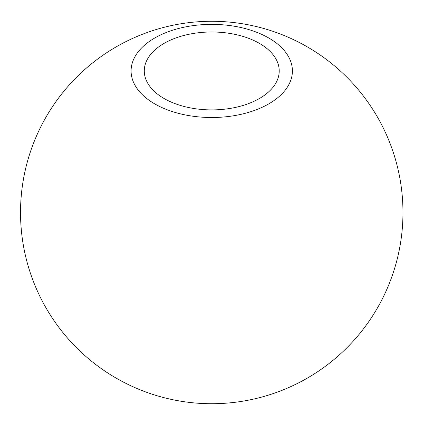 <?xml version="1.0" encoding="UTF-8"?>
<svg xmlns="http://www.w3.org/2000/svg" width="424" height="424" viewBox="0 0 424 424"><rect width="100%" height="100%" fill="white"/><g stroke="black" fill="none" stroke-linecap="round" stroke-linejoin="round"><path stroke-width="0.64" d="M259.456 43.396A67.469 38.955 180 0 1 279.215 70.941A67.469 38.955 180 0 1 211.751 109.895A67.469 38.955 180 0 1 144.282 70.941A67.469 38.955 180 0 1 185.929 34.954A67.469 38.955 180 0 1 259.456 43.396M268.779 38.012A80.655 46.566 0 0 0 133.841 58.888A80.655 46.566 0 0 0 232.622 115.922A80.655 46.566 0 0 0 268.779 38.012M307.358 46.9A191.219 191.219 0 0 0 20.527 212.504A191.219 191.219 0 0 0 307.358 378.102A191.219 191.219 0 0 0 307.358 46.9"/></g></svg>
